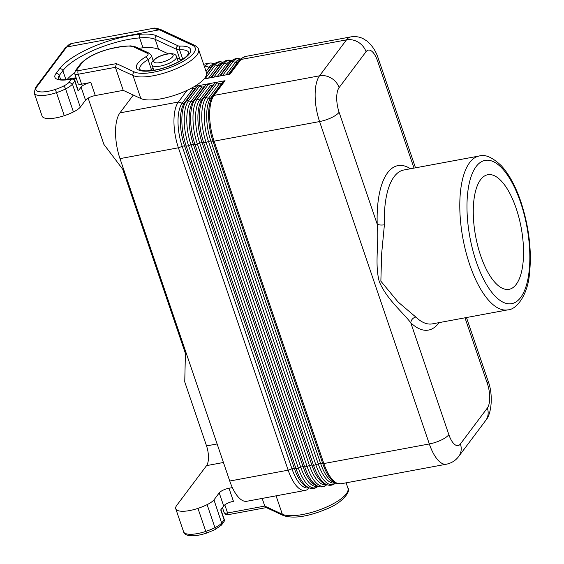 <?xml version="1.0" encoding="UTF-8"?>
<svg xmlns="http://www.w3.org/2000/svg" width="564" height="564" viewBox="0 0 564 564"><rect width="100%" height="100%" fill="white"/><g stroke="black" fill="none" stroke-linecap="round" stroke-linejoin="round"><path stroke-width="0.85" d="M182.158 59.65A10.794 3.405 161.2 0 1 179.874 59.227L176.934 57.852M168.22 53.799L158.597 49.322A43.174 13.614 161.2 0 0 142.995 47.834A54.504 17.181 161.2 0 0 138.652 48.3M217.126 443.946L206.544 445.912L184.745 381.891L185.415 353.445L122.698 169.221L103.896 144.391L88.146 98.129M206.544 445.912A15.108 6.007 -100.5 0 1 206.558 465.624L176.722 505.407A21.587 6.803 161.2 0 0 175.756 508.749L183.596 531.781C184.491 536.498 194.065 537.168 206.431 533.149L205.797 531.408A21.587 6.803 161.2 0 1 183.596 531.781M220.912 509.659L224.232 519.416A2.7 0.853 161.2 0 1 224.112 519.832L221.807 522.906A16.187 5.104 161.2 0 1 214.954 527.664A2.7 0.987 -116.3 0 1 214.912 529.681L221.462 525.07L221.941 523.864L213.968 499.88L219.22 492.88A8.093 2.552 161.2 0 1 228.984 488.241L232.368 487.613M219.22 492.88L223.675 505.971A8.093 2.552 161.2 0 1 233.44 501.333L228.984 488.241M213.968 499.88A16.187 5.104 161.2 0 1 207.115 504.639A24.287 7.656 161.2 0 1 197.957 508.383A21.587 6.803 161.2 0 1 175.756 508.749M153.119 28.362L159.316 29.814L161.283 29.793C156.813 28.2 154.092 27.721 153.119 28.362L71.832 43.456A42.096 16.744 79.5 0 0 66.644 47.023L159.316 29.814L192.543 45.282A2.7 2.432 -65 0 1 194.502 45.261L161.283 29.793M67.031 79.63A54.504 17.181 161.2 0 1 74.589 72.714M58.289 78.777A21.587 6.803 161.2 0 1 59.269 75.477A2.7 2.326 -143.1 0 0 56.005 73.503A24.287 7.656 161.2 0 0 70.521 79.291L71.494 79.115A2.7 2.326 36.9 0 1 74.751 81.082L78.135 91.023A2.7 0.853 161.2 0 0 78.255 90.607L74.871 80.666A2.7 0.853 161.2 0 1 74.751 81.082L72.446 84.156A16.187 5.104 161.2 0 1 65.593 88.915A2.7 0.987 -116.3 0 0 63.528 86.088A13.494 4.251 161.2 0 0 69.217 82.147L72.446 84.156L80.285 107.181A16.187 5.104 161.2 0 1 73.433 111.947A24.287 7.656 161.2 0 1 64.275 115.69A21.587 6.803 161.2 0 1 42.074 116.057L34.235 93.032L35.476 87.617A2.7 2.326 36.9 0 1 36.808 86.814L66.644 47.023A2.7 2.326 -143.1 0 0 65.311 47.834L71.832 43.456M80.285 107.181L85.531 100.188A8.093 2.552 161.2 0 1 95.302 95.549L123.241 90.36L140.824 98.538A36.159 11.4 -18.8 0 0 181.227 92.905A36.159 11.4 -18.8 0 0 206.41 72.446L198.57 49.42C198.429 48.166 197.076 46.777 194.502 45.261M78.135 91.023L81.075 87.103A8.093 2.552 161.2 0 1 90.846 82.457L95.302 95.549M76.105 77.783L70.035 78.608L69.414 79.249L71.05 79.03M72.425 78.84L76.288 78.318M75.111 81.371L75.365 81.026L75.012 81.089M149.425 70.81A25.902 8.164 161.2 0 1 151.406 69.527A10.794 3.405 161.2 0 0 153.133 68.322M182.771 59.241L179.528 49.71A2.7 1.784 -91.8 0 1 180.283 46.1A28.602 9.017 161.2 0 1 183.906 58.741A28.602 9.017 161.2 0 1 144.25 71.177A28.602 9.017 161.2 0 1 145.491 57.013A8.093 2.552 161.2 0 0 147.415 53.312L133.929 47.038A24.287 7.656 -18.8 0 0 120.259 46.875L114.083 48.025A26.98 8.509 -18.8 0 0 81.526 63.499L76.598 70.07A2.7 0.853 161.2 0 0 78.206 70.719A2.7 1.072 79.5 0 0 78.213 74.236L81.597 84.177L90.846 82.457M81.597 84.177A5.393 1.699 161.2 0 1 78.128 83.726L74.744 73.785L75.266 70.881A2.7 2.326 -143.1 0 1 76.598 70.07M70.035 78.608L70.218 79.143M123.241 90.36L115.401 67.328L116.459 63.612L78.206 70.719M262.161 498.421L264.77 506.077L282.345 514.262A36.159 11.4 -18.8 0 0 322.756 508.629A36.159 11.4 -18.8 0 0 347.932 488.17L346.12 482.833M223.675 505.971L220.728 509.898L224.112 519.832A2.7 2.326 36.9 0 1 223.837 521.904A2.7 2.7 0 0 0 224.232 519.416M276.071 495.841L282.345 514.262A2.7 2.432 115 0 0 283.544 515.63L265.841 507.389L264.77 506.077L227.574 512.986A5.393 1.699 161.2 0 1 224.112 512.535C226.791 515.792 225.487 514.22 228.885 514.544A2.7 1.072 -100.5 0 1 227.574 512.986L224.81 504.872M305.244 490.419L246.828 501.269A35.074 13.952 79.5 0 1 229.745 481.021L119.991 158.625L178.407 147.782L288.162 470.179A35.074 13.952 79.5 0 0 305.244 490.419A35.074 13.952 79.5 0 0 308.36 488.791L309.312 487.916M410.493 168.763A83.648 33.269 79.5 0 0 377.21 224.19C379.276 243.239 374.44 263.261 379.262 281.584C386.721 299.329 402.738 312.16 410.768 322.763A83.648 33.269 79.5 0 0 439.06 322.629M119.991 158.625A35.074 13.952 -100.5 0 1 119.949 112.87L178.365 102.028L187.107 90.367M229.745 481.021L288.162 470.179L291.962 468.783L182.207 146.386L178.407 147.782A35.074 13.952 -100.5 0 1 178.365 102.028L182.165 103.198L193.177 88.52L191.675 88.055M308.783 487.712A33.107 13.169 79.5 0 1 291.962 468.783A2.7 0.853 161.2 0 1 294.323 468.346L184.569 145.949L186.212 146.076A2.7 0.853 161.2 0 0 188.573 145.639L298.328 468.035L300.725 467.154A2.7 0.853 161.2 0 1 303.087 466.717L193.332 144.321L194.975 144.447A2.7 0.853 161.2 0 0 197.337 144.01L307.091 466.407L309.481 465.526A2.7 0.853 161.2 0 1 311.85 465.089L313.485 465.215A2.7 0.853 161.2 0 0 315.854 464.778L318.244 463.897L208.497 141.501A33.107 13.169 -100.5 0 1 208.447 98.319A2.7 2.326 -143.1 0 0 210.816 97.882L212.966 95.922L223.971 81.244L221.828 83.197A2.7 2.326 -143.1 0 1 219.459 83.641L217.062 82.894A2.7 2.326 -143.1 0 0 214.701 83.338L213.065 84.826A2.7 2.326 -143.1 0 1 210.696 85.263L208.299 84.522A2.7 2.326 -143.1 0 0 205.938 84.967L204.302 86.454A2.7 2.326 -143.1 0 1 201.933 86.891L199.536 86.151A2.7 2.326 -143.1 0 0 197.174 86.588L195.539 88.083A2.7 2.326 -143.1 0 1 193.177 88.52M223.971 81.244A2.7 2.326 36.9 0 1 225.05 80.715L194.643 86.362M133.315 95.048L119.949 112.87M204.577 67.067L205.31 66.087A35.074 13.952 -100.5 0 1 209.639 63.112A35.074 13.952 -100.5 0 1 213.129 63.513L214.334 63.986M204.055 78.96L229.985 74.145L240.99 59.467A35.074 13.952 -100.5 0 1 245.319 56.492L241.11 58.656A34.735 13.818 -100.5 0 0 239.911 59.988A2.7 2.326 36.9 0 1 240.99 59.467L346.486 39.875A16.187 13.952 36.9 0 1 366.043 51.705A18.887 7.515 79.5 0 1 377.57 61.004L414.025 168.107M339.112 112.278A16.187 5.104 161.2 0 1 319.577 121.563A35.074 13.952 79.5 0 1 319.534 75.809A16.187 13.952 36.9 0 1 339.091 87.639A18.887 7.515 79.5 0 0 339.112 112.278L377.21 224.19C378.923 225.05 381.32 225.262 384.401 224.81L381.638 253.729L380.862 281.196L398.078 302.001L415.795 317.024C412.848 317.877 411.177 319.795 410.768 322.763L448.866 434.675A16.187 5.104 161.2 0 1 429.331 443.96L319.577 121.563L214.087 141.155A35.074 13.952 -100.5 0 1 214.045 95.401L319.534 75.809L346.486 39.875A35.074 13.952 79.5 0 1 350.808 36.9L245.319 56.492M480.662 255.682A58.282 23.18 79.5 0 0 509.045 289.325A58.282 23.18 79.5 0 0 516.159 208.356A58.282 23.18 79.5 0 0 487.768 174.72A58.282 23.18 79.5 0 0 480.662 255.682M65.946 79.728L62.865 70.676A54.504 17.181 161.2 0 1 139.611 37.894A43.174 13.614 161.2 0 1 155.213 39.381L158.597 49.322M179.874 59.227L176.49 49.287A2.7 2.432 -65 0 1 178.005 45.783L156.729 35.877A2.7 2.432 115 0 0 155.213 39.381L176.49 49.287A10.794 3.405 161.2 0 0 179.528 49.71A25.902 8.164 161.2 0 1 188.862 52.72L187.304 55.476C183.349 59.615 176.37 63.478 166.366 67.06C150.306 72.714 139.357 70.578 140.401 69.908L139.823 69.421A25.902 8.164 161.2 0 1 148.022 59.587L151.406 69.527M56.005 73.503L59.608 68.702A57.204 18.034 161.2 0 1 140.154 34.298A2.7 1.586 85.1 0 0 139.611 37.894L142.995 47.834M223.436 462.487L206.558 465.624M140.154 34.298A45.867 14.46 161.2 0 1 156.729 35.877M180.283 46.1A8.093 2.552 161.2 0 1 178.005 45.783M192.543 45.282A33.459 10.547 -18.8 0 1 176.652 64.761A33.459 10.547 -18.8 0 1 134.5 72.009L116.459 63.612M63.528 86.088A21.587 6.803 161.2 0 1 55.385 89.415A18.887 5.957 161.2 0 1 36.808 86.814M69.217 82.147L71.494 79.115A2.7 1.072 -100.5 0 1 71.825 78.882L70.852 79.066A2.7 1.072 -100.5 0 0 70.521 79.291M207.115 504.639L214.954 527.664A24.287 7.656 161.2 0 1 205.797 531.408L197.957 508.383M60.679 79.63L59.269 75.477L62.865 70.676A2.7 2.326 36.9 0 0 59.608 68.702M73.433 111.947L65.593 88.915A24.287 7.656 161.2 0 1 56.435 92.658A21.587 6.803 161.2 0 1 34.235 93.032M55.385 89.415L64.275 115.69M81.075 87.103L85.531 100.188M145.491 57.013A2.7 1.48 58.6 0 1 148.022 59.587A10.794 3.405 161.2 0 0 151.434 55.498L149.375 53.291L135.889 47.016A2.7 2.432 -65 0 0 133.929 47.038M147.415 53.312A2.7 2.432 -65 0 1 149.375 53.291M74.744 73.785A5.393 1.699 161.2 0 0 78.213 74.236L115.401 67.328L132.984 75.513A36.159 11.4 -18.8 0 0 173.388 69.88A36.159 11.4 -18.8 0 0 198.57 49.42M134.5 72.009A2.7 2.432 115 0 0 132.984 75.513L140.824 98.538M81.526 63.499A2.7 2.326 -143.1 0 0 80.194 64.303L75.266 70.881M114.083 48.025A2.7 1.072 -100.5 0 1 114.414 47.792C98.629 51.204 87.223 56.71 80.194 64.303M120.259 46.875A2.7 1.072 -100.5 0 1 120.59 46.65L114.414 47.792M335.601 483.038A34.348 13.663 79.5 0 1 315.854 464.778L206.1 142.382L208.497 141.501A2.7 0.853 161.2 0 1 210.858 141.063L213.009 141.233A2.7 0.853 -18.8 0 0 214.087 141.155L323.842 463.552L429.331 443.96A35.074 13.952 -100.5 0 0 446.42 464.207C451.574 463.114 455.677 460.513 458.743 456.403L485.696 420.469C491.596 414.195 493.444 394.617 488.043 380.897L466.47 317.539M335.065 482.826A33.107 13.169 79.5 0 1 318.244 463.897A2.7 0.853 161.2 0 1 320.613 463.46L210.858 141.063A33.107 13.169 -100.5 0 1 210.816 97.882L221.828 83.197M195.539 88.083L184.527 102.761A2.7 2.326 -143.1 0 1 182.165 103.198A33.107 13.169 -100.5 0 0 182.207 146.386A2.7 0.853 161.2 0 1 184.569 145.949A33.107 13.169 -100.5 0 1 184.527 102.761L186.162 101.273A34.348 13.663 -100.5 0 0 186.212 146.076L295.959 468.472A34.348 13.663 79.5 0 0 309.276 487.902C312.548 489.115 315.495 488.572 318.11 486.267M318.075 486.295A34.348 13.663 79.5 0 1 298.328 468.035A2.7 0.853 161.2 0 1 295.959 468.472L294.323 468.346A33.107 13.169 79.5 0 0 307.154 487.07L309.276 487.902M336.222 483.285L340.924 483.792A35.074 13.952 79.5 0 1 323.842 463.552A2.7 0.853 -18.8 0 1 322.763 463.629A34.735 13.818 79.5 0 0 336.222 483.285L333.444 482.192A33.107 13.169 79.5 0 1 320.613 463.46L322.763 463.629L213.009 141.233A34.735 13.818 -100.5 0 1 212.966 95.922A2.7 2.326 36.9 0 1 214.045 95.401L225.05 80.715M326.309 484.455A33.107 13.169 79.5 0 1 309.481 465.526L199.734 143.129A2.7 0.853 161.2 0 1 202.095 142.692L311.85 465.089A33.107 13.169 79.5 0 0 324.681 483.82L326.796 484.652A34.348 13.663 79.5 0 1 313.485 465.215L203.738 142.819A34.348 13.663 -100.5 0 1 203.689 98.016L214.701 83.338M219.459 83.641L208.447 98.319L206.05 97.579A34.348 13.663 -100.5 0 0 206.1 142.382A2.7 0.853 161.2 0 1 203.738 142.819L202.095 142.692A33.107 13.169 -100.5 0 1 202.053 99.511L213.065 84.826M317.546 486.083A33.107 13.169 79.5 0 1 300.725 467.154L190.97 144.758A33.107 13.169 -100.5 0 1 190.928 101.576A2.7 2.326 -143.1 0 0 193.29 101.132L194.925 99.645A34.348 13.663 -100.5 0 0 194.975 144.447L304.722 466.844A34.348 13.663 79.5 0 0 318.04 486.274C321.311 487.493 324.258 486.944 326.873 484.638M318.04 486.274L315.918 485.442A33.107 13.169 79.5 0 1 303.087 466.717L304.722 466.844A2.7 0.853 161.2 0 0 307.091 466.407A34.348 13.663 79.5 0 0 326.838 484.666M217.062 82.894L206.05 97.579A2.7 2.326 -143.1 0 0 203.689 98.016L202.053 99.511A2.7 2.326 -143.1 0 1 199.691 99.948L197.294 99.208A34.348 13.663 -100.5 0 0 197.337 144.01L199.734 143.129A33.107 13.169 -100.5 0 1 199.691 99.948L210.696 85.263M201.933 86.891L190.928 101.576L188.531 100.829A34.348 13.663 -100.5 0 0 188.573 145.639L190.97 144.758A2.7 0.853 161.2 0 1 193.332 144.321A33.107 13.169 -100.5 0 1 193.29 101.132L204.302 86.454M415.506 167.832L378.289 58.501A16.187 5.104 161.2 0 1 377.57 61.004M464.99 317.814L487.324 383.4A16.187 5.104 -18.8 0 0 488.043 380.897M213.841 77.141L224.239 63.274L226.636 64.014A33.107 13.169 -100.5 0 1 231.43 61.123M211.472 77.585L221.878 63.711A2.7 2.326 -143.1 0 1 224.239 63.274A34.348 13.663 -100.5 0 1 231.853 60.736M205.938 84.967L194.925 99.645A2.7 2.326 -143.1 0 1 197.294 99.208L208.299 84.522M204.309 66.277L205.31 66.087L209.117 67.264A33.107 13.169 -100.5 0 1 213.911 64.374M206.593 73.341L213.114 65.339A34.348 13.663 -100.5 0 1 214.299 64.021L212.621 65.558A33.107 13.169 -100.5 0 0 211.479 66.827A2.7 2.326 -143.1 0 1 209.117 67.264L206.043 71.36M229.188 74.293L239.911 59.988L237.768 61.948A33.107 13.169 -100.5 0 1 238.903 60.672L241.11 58.656M228.392 74.441L237.768 61.948A2.7 2.326 -143.1 0 1 235.399 62.385A33.107 13.169 -100.5 0 1 240.193 59.495M205.077 78.77L215.483 64.895A2.7 2.326 -143.1 0 0 213.114 65.339L206.593 74.032M208.504 78.135L217.88 65.635L215.483 64.895A34.348 13.663 -100.5 0 1 223.09 62.364M339.091 87.639L366.043 51.705M222.674 62.745A33.107 13.169 -100.5 0 0 217.88 65.635A2.7 2.326 -143.1 0 0 220.242 65.198L221.878 63.711A34.348 13.663 -100.5 0 1 223.062 62.392L221.384 63.929A33.107 13.169 -100.5 0 0 220.242 65.198L210.873 77.691M178.316 61.92L176.525 56.654A12.951 4.082 161.2 0 1 175.947 58.656A12.951 4.082 161.2 0 1 160.317 66.087A12.951 4.082 161.2 0 1 151.998 65.001L153.796 70.267M222.597 75.513L233.002 61.645A2.7 2.326 -143.1 0 0 230.641 62.082A34.348 13.663 -100.5 0 1 231.825 60.764C234.441 58.459 237.388 57.909 240.659 59.121M226.03 74.878L235.399 62.385L233.002 61.645A34.348 13.663 -100.5 0 1 240.617 59.107M197.174 86.588L186.162 101.273A2.7 2.326 -143.1 0 1 188.531 100.829L199.536 86.151M217.267 76.507L226.636 64.014A2.7 2.326 -143.1 0 0 229.005 63.57L230.641 62.082L220.235 75.957M219.636 76.07L229.005 63.57A33.107 13.169 -100.5 0 1 230.147 62.301L231.825 60.764M160.317 62.569A10.251 3.229 161.2 0 1 154.191 60.122A10.251 3.229 161.2 0 1 166.556 54.243A10.251 3.229 161.2 0 1 172.683 56.689A10.251 3.229 161.2 0 1 160.317 62.569M415.795 317.024A78.248 31.126 79.5 0 0 432.369 323.87L507.826 309.862C516.363 309.735 527.488 295.324 529.385 274.717C531.979 251.41 529.124 227.045 520.833 201.609C515.552 186.169 509.045 174.205 501.304 165.703C492.464 157.342 485.118 154.106 479.252 155.995A78.248 31.126 79.5 0 0 469.713 264.699A78.248 31.126 79.5 0 0 507.826 309.862M479.252 155.995L403.796 170.004A78.248 31.126 79.5 0 0 384.401 224.81M476.22 261.604A72.855 28.976 79.5 0 0 520.685 297.468A72.855 28.976 79.5 0 0 520.593 202.441A72.855 28.976 79.5 0 0 476.129 166.57A72.855 28.976 79.5 0 0 476.22 261.604M487.324 383.4A18.887 7.515 -100.5 0 1 487.345 408.04L460.393 443.974A18.887 7.515 -100.5 0 1 448.866 434.675M460.393 443.974A16.187 13.952 36.9 0 1 458.743 456.403M487.345 408.04A16.187 13.952 36.9 0 1 485.696 420.469M58.303 78.812L58.663 79.038C61.053 79.439 59.03 80.61 70.852 79.066M74.871 80.666A2.7 2.7 0 0 0 71.825 78.882M65.311 47.834L35.476 87.617M120.59 46.65L130.806 45.86L135.889 47.016M151.434 55.498L153.154 60.552M222.435 507.621L224.112 512.535M266.293 507.6L228.885 514.544M347.932 488.17C350.949 490.335 344.054 502.312 326.02 509.257C307.838 516.709 293.682 518.831 283.544 515.63M221.546 524.964L223.837 521.904M214.912 529.681L206.431 533.149M203.618 64.233L209.639 63.112M223.132 62.378C219.861 61.166 216.914 61.709 214.299 64.021M231.896 60.75C228.624 59.537 225.678 60.087 223.062 62.392M378.289 58.501C376.019 51.282 372.212 45.444 366.875 40.989L363.23 38.704C359.331 36.759 355.193 36.159 350.808 36.9M151.998 65.001C149.805 61.666 156.975 56.012 166.895 54.01C172.704 53.129 175.919 54.01 176.525 56.654M326.796 484.652C330.074 485.865 333.014 485.315 335.636 483.01M340.924 483.792L446.42 464.207"/></g></svg>
